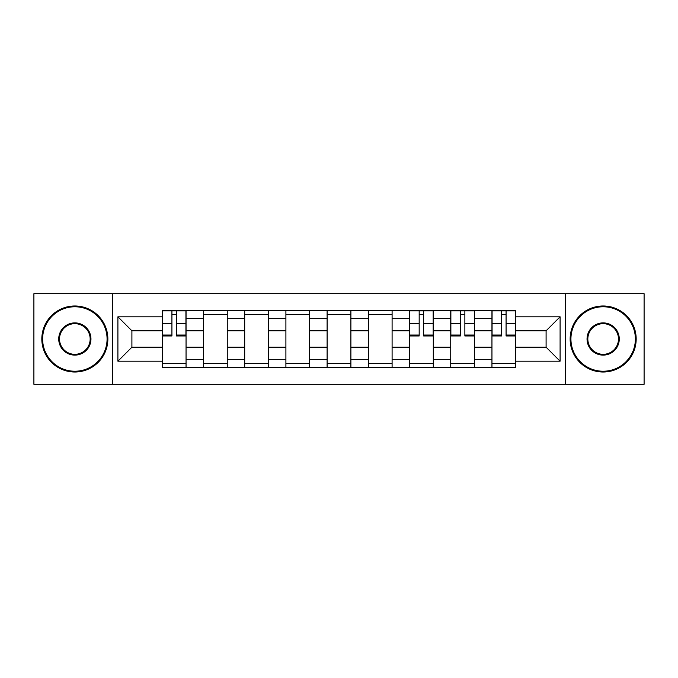 <?xml version="1.0" encoding="UTF-8"?>
<svg xmlns="http://www.w3.org/2000/svg" width="678" height="678" viewBox="0 0 678 678"><rect width="100%" height="100%" fill="white"/><g stroke="black" fill="none" stroke-linecap="round" stroke-linejoin="round"><path stroke-width="1.02" d="M565.384 384.299L644.1 384.299L644.1 293.701L33.9 293.701L33.9 384.299L565.384 384.299L565.384 293.701M203.485 367.4L203.485 318.66L186.052 318.66L186.052 367.4M186.052 318.66L186.052 310.6M203.485 318.66L203.485 310.6M227.266 310.6L227.266 367.4M244.699 367.4L244.699 310.6M268.471 310.6L268.471 367.4M285.904 367.4L285.904 310.6M309.676 310.6L309.676 367.4M327.11 367.4L327.11 310.6M350.89 310.6L350.89 367.4M368.324 367.4L368.324 310.6M392.096 310.6L392.096 367.4M409.529 367.4L409.529 310.6M433.301 310.6L433.301 367.4M450.734 367.4L450.734 310.6M474.515 310.6L474.515 367.4M491.948 367.4L491.948 310.6M491.948 347.187L474.515 347.187M450.734 347.187L433.301 347.187M409.529 347.187L392.096 347.187M368.324 347.187L350.89 347.187M327.11 347.187L309.676 347.187M285.904 347.187L268.471 347.187M244.699 347.187L227.266 347.187M203.485 347.187L186.052 347.187M491.948 330.813L474.515 330.813M450.734 330.813L433.301 330.813M409.529 330.813L392.096 330.813M368.324 330.813L350.89 330.813M327.11 330.813L309.676 330.813M285.904 330.813L268.471 330.813M244.699 330.813L227.266 330.813M203.485 330.813L186.052 330.813M131.905 347.187L162.279 347.187L162.279 330.813L131.905 330.813L131.905 347.187L117.904 361.188L117.904 316.812L162.279 316.812L162.279 330.813M515.721 330.813L515.721 347.187L546.095 347.187L546.095 330.813L515.721 330.813L515.721 310.6L162.279 310.6L162.279 316.812M515.721 316.812L560.096 316.812L560.096 361.188L515.721 361.188L515.721 347.187M162.279 347.187L162.279 367.4L515.721 367.4L515.721 361.188M162.279 361.188L117.904 361.188M112.616 384.299L112.616 293.701M186.052 363.433L162.279 363.433M171.924 314.567L176.416 314.567M227.266 363.433L203.485 363.433M203.485 314.567L227.266 314.567M268.471 363.433L244.699 363.433M244.699 314.567L268.471 314.567M309.676 363.433L285.904 363.433M285.904 314.567L309.676 314.567M350.89 363.433L327.11 363.433M327.11 314.567L350.89 314.567M392.096 363.433L368.324 363.433M368.324 314.567L392.096 314.567M433.301 363.433L409.529 363.433M419.174 314.567L423.665 314.567M474.515 363.433L450.734 363.433M460.379 314.567L464.871 314.567M515.721 363.433L491.948 363.433M501.584 314.567L506.076 314.567M117.904 316.812L131.905 330.813M546.095 347.187L560.096 361.188M546.095 330.813L560.096 316.812M176.416 335.966L176.416 310.871L185.925 310.871L185.925 335.966L176.416 335.966M171.924 314.304L176.416 314.304M171.924 310.871L162.415 310.871L162.415 335.966L171.924 335.966L171.924 310.871L176.416 310.871M74.843 371.23A32.23 32.23 0 0 0 107.073 339A32.23 32.23 0 0 0 74.843 306.77A32.23 32.23 0 0 0 42.621 339A32.23 32.23 0 0 0 74.843 371.23M74.843 305.981A33.019 33.019 0 0 1 107.861 339A33.019 33.019 0 0 1 74.843 372.019A33.019 33.019 0 0 1 41.824 339A33.019 33.019 0 0 1 74.843 305.981M74.843 355.111A16.111 16.111 0 0 1 58.732 339A16.111 16.111 0 0 1 74.843 322.889A16.111 16.111 0 0 1 90.954 339A16.111 16.111 0 0 1 74.843 355.111M74.843 323.677A15.323 15.323 0 0 0 59.52 339A15.323 15.323 0 0 0 74.843 354.323A15.323 15.323 0 0 0 90.166 339A15.323 15.323 0 0 0 74.843 323.677M603.157 371.23A32.23 32.23 0 0 0 635.379 339A32.23 32.23 0 0 0 603.157 306.77A32.23 32.23 0 0 0 570.927 339A32.23 32.23 0 0 0 603.157 371.23M603.157 305.981A33.019 33.019 0 0 1 636.176 339A33.019 33.019 0 0 1 603.157 372.019A33.019 33.019 0 0 1 570.139 339A33.019 33.019 0 0 1 603.157 305.981M603.157 355.111A16.111 16.111 0 0 1 587.046 339A16.111 16.111 0 0 1 603.157 322.889A16.111 16.111 0 0 1 619.268 339A16.111 16.111 0 0 1 603.157 355.111M603.157 323.677A15.323 15.323 0 0 0 587.834 339A15.323 15.323 0 0 0 603.157 354.323A15.323 15.323 0 0 0 618.48 339A15.323 15.323 0 0 0 603.157 323.677M423.665 335.966L423.665 310.871L433.174 310.871L433.174 335.966L423.665 335.966M419.174 314.304L423.665 314.304M419.174 310.871L409.665 310.871L409.665 335.966L419.174 335.966L419.174 310.871L423.665 310.871M464.871 335.966L464.871 310.871L474.38 310.871L474.38 335.966L464.871 335.966M460.379 314.304L464.871 314.304M460.379 310.871L450.87 310.871L450.87 335.966L460.379 335.966L460.379 310.871L464.871 310.871M506.076 335.966L506.076 310.871L515.585 310.871L515.585 335.966L506.076 335.966M501.584 314.304L506.076 314.304M501.584 310.871L492.075 310.871L492.075 335.966L501.584 335.966L501.584 310.871L506.076 310.871M450.734 318.66L433.301 318.66M409.529 318.66L392.096 318.66M368.324 318.66L350.89 318.66M327.11 318.66L309.676 318.66M285.904 318.66L268.471 318.66M244.699 318.66L227.266 318.66M491.948 318.66L474.515 318.66M450.734 359.34L433.301 359.34M409.529 359.34L392.096 359.34M368.324 359.34L350.89 359.34M327.11 359.34L309.676 359.34M285.904 359.34L268.471 359.34M244.699 359.34L227.266 359.34M203.485 359.34L186.052 359.34M491.948 359.34L474.515 359.34M176.416 335.051L185.925 335.051M176.416 323.694L185.925 323.694M162.415 335.051L171.924 335.051M162.415 323.694L171.924 323.694M423.665 335.051L433.174 335.051M423.665 323.694L433.174 323.694M409.665 335.051L419.174 335.051M409.665 323.694L419.174 323.694M464.871 335.051L474.38 335.051M464.871 323.694L474.38 323.694M450.87 335.051L460.379 335.051M450.87 323.694L460.379 323.694M506.076 335.051L515.585 335.051M506.076 323.694L515.585 323.694M492.075 335.051L501.584 335.051M492.075 323.694L501.584 323.694"/></g></svg>
